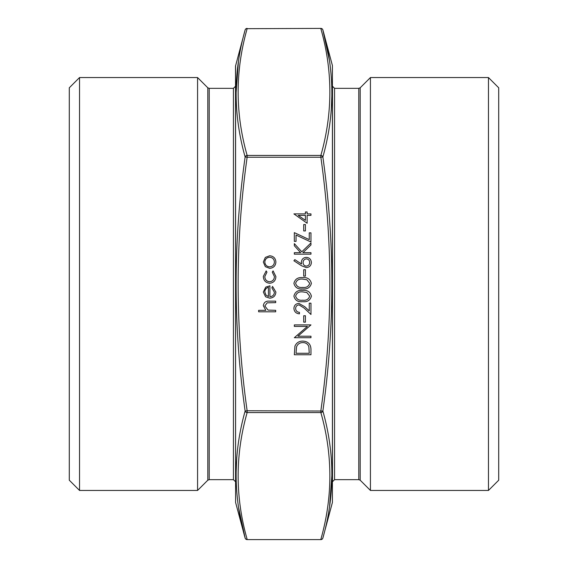 <?xml version="1.0" encoding="UTF-8"?>
<svg xmlns="http://www.w3.org/2000/svg" width="568" height="568" viewBox="0 0 568 568"><rect width="100%" height="100%" fill="white"/><g stroke="black" fill="none" stroke-linecap="round" stroke-linejoin="round"><path stroke-width="0.85" d="M310.959 252.675L310.959 254.166L294.338 254.166L294.338 252.675L300.664 252.675L294.338 245.745L294.338 243.615L301.793 251.787L310.959 242.976L310.959 244.964L302.936 252.675L310.959 252.675M310.959 242.018L296.042 235.046L296.042 241.379L294.338 241.379L294.338 232.639L309.255 239.611L309.255 232.852L310.959 232.852L310.959 242.018M305.421 224.545L305.421 230.935L303.71 230.935L303.71 224.545L305.421 224.545M269.715 283.254C265.696 282.8 263.566 280.535 263.325 276.453L266.172 270.893L266.953 272.143L264.823 276.566C264.972 279.655 266.562 281.387 269.58 281.764C272.633 281.394 274.245 279.662 274.408 276.552L272.278 272.143L273.101 270.893L275.899 276.58C275.686 280.564 273.627 282.793 269.715 283.254M269.935 296.681C272.675 296.453 274.174 294.977 274.408 292.25L271.852 287.777L272.548 286.45L275.899 292.058C275.579 295.85 273.499 297.888 269.651 298.172L265.59 296.773L263.325 292.023L265.717 287.131L269.935 285.81L269.935 296.681M305.421 269.722L305.421 276.112L303.71 276.112L303.71 269.722L305.421 269.722M302.652 277.61C307.387 277.191 310.298 279.101 311.385 283.347C310.277 287.529 307.366 289.382 302.652 288.899C297.93 289.396 295.019 287.543 293.912 283.347C294.998 279.101 297.909 277.191 302.652 277.61M298.981 304.888C296.879 305.144 295.758 306.351 295.616 308.488C295.8 310.831 297.085 312.116 299.45 312.343L299.45 313.834C296.077 313.557 294.231 311.754 293.912 308.417C294.139 305.35 295.786 303.674 298.853 303.39L304.817 306.755L309.255 310.916L309.255 303.177L310.959 303.177L310.959 314.473L304.079 308.026L298.981 304.888M305.421 315.751L305.421 322.148L303.71 322.148L303.71 315.751L305.421 315.751M297.909 336.213L310.959 336.213L310.959 337.704L294.338 337.704L307.416 326.408L294.338 326.408L294.338 324.917L310.959 324.917L297.909 336.213M302.858 341.112C308.204 341.425 310.909 344.258 310.959 349.604L310.959 354.751L294.338 354.751L294.934 346.125C296.453 342.752 299.095 341.084 302.858 341.112M320.856 410.763C332.855 326.323 332.855 241.819 320.856 157.237L247.144 157.237C235.145 241.748 235.145 326.259 247.144 410.763L322.865 411.033C334.864 453.406 334.864 495.75 322.865 538.059A2.08 1.782 -165 0 1 320.856 539.323C332.855 497.071 332.855 454.812 320.856 412.56L247.144 412.56C235.145 454.812 235.145 497.071 247.144 539.323A2.08 1.782 165 0 1 245.135 538.059C233.136 495.843 233.136 453.498 245.135 411.033C233.136 326.437 233.136 241.755 245.135 156.967C233.136 114.594 233.136 72.25 245.135 29.941A2.08 1.782 15 0 1 247.144 28.677C235.145 70.929 235.145 113.188 247.144 155.44L320.856 155.44C332.855 113.188 332.855 70.929 320.856 28.677A2.08 1.782 -15 0 1 322.865 29.941C334.864 72.157 334.864 114.502 322.865 156.967C334.857 241.606 334.857 326.295 322.865 411.033A2.08 1.782 165 0 1 320.856 412.56L320.856 410.763M269.651 268.337L265.341 266.669L263.325 262.04L265.327 257.425L269.651 255.763C273.492 256.118 275.579 258.206 275.899 262.04C275.586 265.881 273.499 267.982 269.651 268.337M302.652 290.39C307.387 289.978 310.298 291.888 311.385 296.134C310.277 300.316 307.366 302.169 302.652 301.686C297.93 302.176 295.019 300.33 293.912 296.134C294.998 291.888 297.909 289.978 302.652 290.39M307.125 215.379L307.125 223.267L293.912 213.887L305.421 213.887L305.421 211.97L307.125 211.97L307.125 213.887L310.959 213.887L310.959 215.379L307.125 215.379M275.686 310.32L275.686 311.811L258.639 311.811L258.639 310.32L265.838 310.32L263.325 305.698C263.864 302.353 265.923 300.841 269.488 301.154L275.686 301.154L275.686 302.645L267.209 302.822L264.823 305.96L268.039 310.092L275.686 310.32M306.322 267.592L301.494 265.732L293.912 260.769L294.813 259.626L301.53 264.014L301.367 262.295C301.636 259.271 303.276 257.631 306.294 257.361C309.439 257.652 311.136 259.384 311.385 262.558C311.108 265.639 309.418 267.322 306.322 267.592M238.397 61.898L236.032 93.791M236.771 457.155L236.032 474.692M238.716 508.218L245.135 538.059A2.08 2.08 0 0 0 247.144 539.6L320.856 539.6A2.08 2.08 0 0 0 322.865 538.059L332.415 502.439L332.415 65.561L322.865 29.941A2.08 2.08 0 0 0 320.856 28.4L247.144 28.677L320.856 28.4M235.585 65.561L235.585 502.439L235.514 66.101L245.135 29.941A2.08 2.08 0 0 1 247.144 28.4M331.229 110.845L331.968 93.308M329.284 59.782L322.865 29.941M329.603 506.102L331.968 474.209M334.559 479.662L332.486 481.742L332.486 86.258L334.559 88.338L334.559 479.662L358.791 479.662L358.791 88.338L334.559 88.338M332.415 65.561L332.415 502.439M235.514 86.258L233.441 88.338L233.441 479.662L209.209 479.662L207.81 480.201L197.572 490.447L197.572 77.553L79.534 77.553L79.534 490.447L197.572 490.447M207.81 480.201L207.81 87.799L197.572 77.553M79.534 490.447L69.289 480.201L69.289 87.799L79.534 77.553M488.466 490.447L498.711 480.201L498.711 87.799L488.466 77.553L370.428 77.553L370.428 490.447L488.466 490.447L488.466 77.553M370.428 490.447L360.19 480.201L360.19 87.799L370.428 77.553M360.19 480.201L358.791 479.662M320.856 155.44A2.08 1.782 15 0 1 322.865 156.967L320.856 157.237L320.856 155.44M247.144 412.56A2.08 1.782 -165 0 1 245.135 411.033L247.144 410.763L247.144 412.56M245.135 156.967A2.08 1.782 -15 0 1 247.144 155.44L247.144 157.237L245.135 156.967M269.658 257.254C266.726 257.524 265.114 259.122 264.823 262.047C265.114 264.979 266.726 266.577 269.658 266.846C272.583 266.577 274.166 264.979 274.408 262.047C274.166 259.122 272.583 257.524 269.658 257.254M296.042 353.26L309.255 353.26L308.829 346.601C307.764 343.931 305.769 342.596 302.851 342.603C299.712 342.618 297.596 344.08 296.51 346.984L296.042 353.26M295.616 296.084C296.617 299.286 298.96 300.657 302.645 300.195C306.329 300.657 308.672 299.286 309.681 296.084L306.826 292.513L302.645 291.888C298.981 291.505 296.638 292.903 295.616 296.084M295.616 283.297C296.617 286.499 298.96 287.869 302.645 287.408C306.329 287.869 308.672 286.499 309.681 283.297L306.826 279.726L302.645 279.101C298.981 278.718 296.638 280.116 295.616 283.297M305.421 220.334L305.421 215.379L298.2 215.379L305.421 220.334M268.444 296.524L268.444 287.301C266.122 287.969 264.915 289.517 264.823 291.945L265.959 295.076L268.444 296.524M306.386 258.852C304.278 259.171 303.17 260.421 303.071 262.608C303.191 264.724 304.292 265.888 306.386 266.101C308.459 265.817 309.56 264.61 309.681 262.473C309.56 260.343 308.459 259.136 306.386 258.852M233.441 88.338L209.209 88.338L209.209 479.662M235.585 502.439L245.135 538.059M360.19 87.799L358.791 88.338M233.441 479.662L235.514 481.742M209.209 88.338L207.81 87.799M247.144 539.6L320.856 539.6"/></g></svg>
